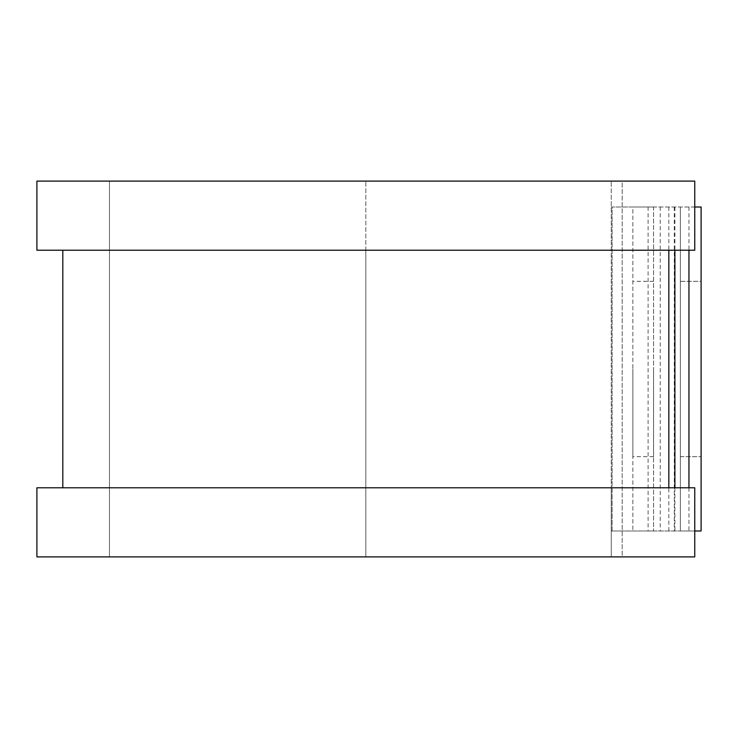 <?xml version="1.0" encoding="UTF-8"?>
<svg xmlns="http://www.w3.org/2000/svg" width="738" height="738" viewBox="0 0 738 738"><rect width="100%" height="100%" fill="white"/><g stroke="black" fill="none" stroke-linecap="round" stroke-linejoin="round"><path stroke-width="0.55" stroke-dasharray="3.69 2.77" d="M680.362 281.316L701.1 281.316L701.1 456.684L701.1 281.316L680.362 281.316L680.362 456.684L680.362 281.316M632.853 369L632.853 456.684L632.853 369M653.582 369L653.582 456.684L653.582 369M612.116 530.982L611.258 530.982L611.258 487.781L611.258 556.895L611.258 181.105L611.258 530.982L653.582 530.982L612.116 530.982L612.116 207.018L611.258 207.018L612.116 207.018L612.116 530.982M653.582 207.018L612.116 207.018L632.853 207.018L632.853 530.982L632.853 207.018L653.582 207.018L653.582 530.982L653.582 207.018M694.753 207.018L648.102 207.018L701.1 207.018L701.1 530.982L680.362 530.982L680.362 207.018L680.362 530.982L648.102 530.982L694.753 530.982M648.102 207.018L648.102 530.982M365.827 250.219L611.258 250.219L365.827 250.219L365.827 487.781L611.258 487.781L365.827 487.781L365.827 556.895L611.258 556.895L365.827 556.895L365.827 181.105L611.258 181.105L365.827 181.105L365.827 250.219L62.813 250.219L62.813 487.781L365.827 487.781L36.9 487.781L36.9 556.895L365.827 556.895L109.464 556.895L109.464 181.105L365.827 181.105L36.9 181.105L36.9 250.219L365.827 250.219M668.831 207.018L668.831 250.219L62.813 250.219M668.831 530.982L668.831 487.781L694.753 487.781L694.753 556.895L622.18 556.895L622.18 181.105L694.753 181.105L694.753 250.219L668.831 250.219L668.831 487.781L62.813 487.781M680.362 456.684L701.1 456.684L680.362 456.684M109.464 556.895L109.464 181.105L622.18 181.105L622.18 556.895L109.464 556.895M674.292 207.018L674.292 530.982M660.242 207.018L660.242 530.982M674.901 207.018L674.901 250.219M674.901 487.781L674.901 530.982M688.951 207.018L688.951 250.219M688.951 487.781L688.951 530.982M653.582 456.684L632.853 456.684M653.582 281.316L632.853 281.316"/><path stroke-width="1.11" d="M694.753 207.018L701.1 207.018L701.1 530.982L694.753 530.982M62.813 250.219L62.813 487.781M668.831 250.219L668.831 487.781M36.9 181.105L36.9 250.219L694.753 250.219L694.753 181.105L36.9 181.105M36.9 487.781L36.9 556.895L694.753 556.895L694.753 487.781L36.9 487.781M674.901 250.219L674.901 487.781M688.951 250.219L688.951 487.781"/></g></svg>
